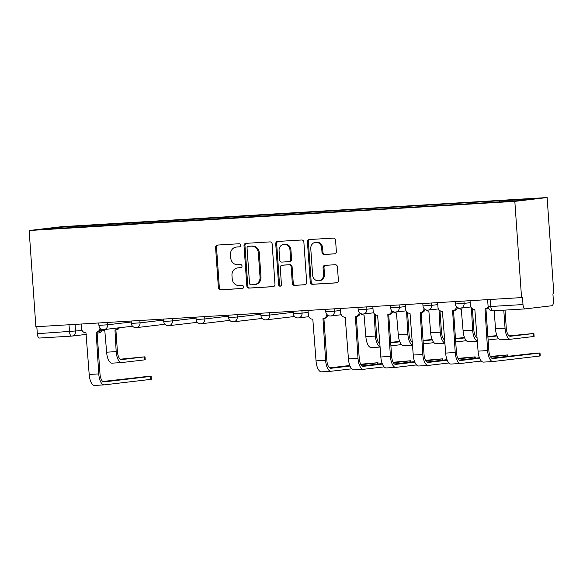 <?xml version="1.0" encoding="UTF-8"?>
<svg xmlns="http://www.w3.org/2000/svg" width="583" height="583" viewBox="0 0 583 583"><rect width="100%" height="100%" fill="white"/><g stroke="black" fill="none" stroke-linecap="round" stroke-linejoin="round"><path stroke-width="0.87" d="M240.662 245.232A1.574 1.428 -96.7 0 0 239.125 243.752L217.459 245.057A2.245 2.04 -96.7 0 0 215.579 247.418L218.392 287.703A2.245 2.04 -96.7 0 0 220.593 289.817L242.251 288.519A1.574 1.428 -96.7 0 0 243.57 286.865A1.574 1.428 -96.7 0 0 242.032 285.386L239.234 285.553A7.178 6.537 -96.7 0 1 232.202 278.783L231.968 275.424A7.178 6.537 -96.7 0 1 237.653 267.903A7.178 6.537 -96.7 0 1 237.995 267.874L240.801 267.699A1.574 1.428 -96.7 0 0 240.582 264.565L237.777 264.74A7.178 6.537 -96.7 0 1 230.751 257.963L230.518 254.611A7.178 6.537 -96.7 0 1 236.195 247.083A7.178 6.537 -96.7 0 1 236.538 247.054L239.343 246.886A1.574 1.428 -96.7 0 0 240.662 245.232M334.482 253.875A2.245 2.04 -96.7 0 0 336.362 251.513L335.575 240.211A2.245 2.04 -96.7 0 0 333.374 238.097L309.318 239.54A2.245 2.04 -96.7 0 0 307.438 241.901L310.251 282.187A2.245 2.04 -96.7 0 0 312.444 284.307L336.508 282.864A2.245 2.04 -96.7 0 0 338.388 280.503L337.433 266.846A2.245 2.04 -96.7 0 0 335.24 264.733L324.942 265.352A2.245 2.04 -96.7 0 0 323.062 267.714L323.536 274.484A6.005 5.466 -96.7 0 1 318.784 280.773A6.005 5.466 -96.7 0 1 312.626 275.132L310.768 248.613A6.005 5.466 -96.7 0 1 315.52 242.324A6.005 5.466 -96.7 0 1 321.678 247.957L321.991 252.381A2.245 2.04 -96.7 0 0 324.184 254.494L334.693 253.853M514.825 201.368L521.552 297.592L35.876 326.742L29.15 230.518L514.825 201.368L547.124 197.557L61.448 226.707L29.15 230.518M272.159 244.022A2.245 2.04 -96.7 0 0 269.965 241.901L245.902 243.344A2.245 2.04 -96.7 0 0 244.022 245.705L246.835 285.998A2.245 2.04 -96.7 0 0 249.036 288.111L273.092 286.668A2.245 2.04 -96.7 0 0 274.979 284.307L272.159 244.022M277.61 241.442L301.673 239.999A2.245 2.04 -96.7 0 1 303.867 242.113L306.68 282.405A2.245 2.04 -96.7 0 1 304.8 284.766L294.502 285.379A2.245 2.04 -96.7 0 1 292.309 283.265L291.165 266.927A2.245 2.04 -96.7 0 0 288.971 264.813L282.136 265.221A2.245 2.04 -96.7 0 0 280.255 267.582L281.443 284.591A1.574 1.428 -96.7 0 1 278.594 284.766L275.73 243.803A2.245 2.04 -96.7 0 1 277.61 241.442M521.552 297.592L522.492 297.483L522.987 304.552A4.569 1.895 86.6 0 0 525.145 308.895A4.569 1.895 86.6 0 0 525.188 308.888L551.839 305.747A4.569 1.895 86.6 0 0 553.405 300.966L552.91 293.898L553.85 293.781L547.124 197.557M71.622 336.107L39.52 338.038A4.569 1.895 -93.4 0 1 39.469 338.038A4.569 1.895 -93.4 0 1 37.312 333.695L82.101 330.517M36.824 326.684L37.312 333.695M76.504 227.326L41.546 229.294L57.36 227.428L92.26 225.329L91.91 226.401M499.522 201.813L499.828 200.873L502.043 200.618L92.26 225.329M499.828 200.873L534.728 198.781L518.906 200.647L481.798 203.001L76.446 227.202M94.555 226.24L94.475 225.074M57.36 227.428L57.87 228.317M239.715 246.813L237.478 246.944A7.178 6.537 -96.7 0 0 237.143 246.973L236.195 247.083M237.653 267.903L238.593 267.786A7.178 6.537 -96.7 0 1 238.935 267.757L241.165 267.626M217.955 245.02A2.245 2.04 -96.7 0 0 216.519 247.301L219.332 287.594A2.245 2.04 -96.7 0 0 221.533 289.707L242.623 288.439M246.405 243.315A2.245 2.04 -96.7 0 0 244.962 245.596L247.782 285.881A2.245 2.04 -96.7 0 0 249.976 288.002L273.536 286.588M248.365 246.347A1.574 1.428 -96.7 0 0 247.046 248.001L249.517 283.36A1.574 1.428 -96.7 0 0 251.054 284.839L254.013 284.664A7.178 6.537 -96.7 0 0 254.356 284.635A7.178 6.537 -96.7 0 0 260.04 277.114L258.349 252.942A7.178 6.537 -96.7 0 0 251.324 246.172L249.305 246.237A1.574 1.428 -96.7 0 0 249.16 246.252M254.356 284.635L255.296 284.526A7.178 6.537 -96.7 0 0 260.98 276.998L260.04 277.114M249.305 246.237L252.264 246.055A7.178 6.537 -96.7 0 1 259.289 252.825L260.98 276.998M305.244 284.686L294.502 285.379M282.872 265.134A2.245 2.04 -96.7 0 1 283.083 265.112L289.911 264.704A2.245 2.04 -96.7 0 1 292.105 266.817L293.249 283.156A2.245 2.04 -96.7 0 0 295.443 285.269M278.106 241.413A2.245 2.04 -96.7 0 0 276.67 243.694L279.534 284.65A1.574 1.428 -96.7 0 0 280.663 286.093M289.977 249.976A6.005 5.466 -96.7 0 0 283.819 244.335A6.005 5.466 -96.7 0 0 279.068 250.624L279.723 259.974A2.245 2.04 -96.7 0 0 281.917 262.088L288.753 261.68A2.245 2.04 -96.7 0 0 290.633 259.318L289.977 249.976L290.924 249.859A6.005 5.466 -96.7 0 0 284.766 244.226L283.819 244.335M289.693 261.57A2.245 2.04 -96.7 0 0 291.573 259.209L290.633 259.318M290.924 249.859L291.573 259.209M315.52 242.324L316.46 242.215A6.005 5.466 -96.7 0 1 322.618 247.848L322.931 252.271A2.245 2.04 -96.7 0 0 325.125 254.385L334.926 253.794M318.784 280.773L319.724 280.656A6.005 5.466 -96.7 0 0 324.476 274.367L323.536 274.484M325.438 265.323A2.245 2.04 -96.7 0 0 324.002 267.597L324.476 274.367M309.813 239.511A2.245 2.04 -96.7 0 0 308.378 241.792L311.191 282.077A2.245 2.04 -96.7 0 0 313.392 284.191L336.952 282.777M145.021 356.811L145.225 359.769L144.759 359.849L144.555 356.891L145.021 356.811L120.244 359.201M101.58 329.198A4.569 4.161 -96.7 0 0 104.794 330.546L106.623 352.19A11.543 4.781 86.6 0 0 112.067 363.151A11.543 4.781 86.6 0 0 112.184 363.143M119.398 327.763A4.569 4.161 83.3 0 1 116.418 329.774L115.194 329.912A4.569 4.161 -96.7 0 1 114.975 329.934L116.177 351.615A11.543 4.781 86.6 0 0 121.628 362.582A11.543 4.781 86.6 0 0 121.738 362.568L144.759 359.849M115.194 329.912A4.569 4.161 -96.7 0 0 118.174 327.908M144.555 356.891L121.534 359.602A8.57 3.549 -93.4 0 1 121.446 359.609A8.57 3.549 -93.4 0 1 117.402 351.469L115.886 329.832M151.135 376.319L151.34 379.285L150.873 379.365L150.662 376.399L151.135 376.319L146.989 376.494L102.819 381.493M81.183 324.024L81.489 328.455A4.569 4.161 -96.7 0 0 85.963 332.769L89.192 374.475A11.543 4.781 86.6 0 0 94.643 385.443A11.543 4.781 86.6 0 0 94.752 385.429M101.027 328.899A4.569 4.161 83.3 0 1 97.587 331.989L96.363 332.135A4.569 4.161 -96.7 0 0 99.984 327.981M150.662 376.399L104.102 381.894A8.57 3.549 -93.4 0 1 104.022 381.901A8.57 3.549 -93.4 0 1 99.977 373.761L97.055 332.055M96.363 332.135A4.569 4.161 -96.7 0 1 96.144 332.157L98.753 373.9A11.543 4.781 86.6 0 0 104.197 384.867A11.543 4.781 86.6 0 0 104.313 384.86L150.873 379.365M399.698 341.456L390.654 342.33M360.826 313.639A4.569 4.161 -96.7 0 0 364.047 314.988L365.869 336.631A11.543 4.781 86.6 0 0 371.32 347.592A11.543 4.781 86.6 0 0 371.429 347.585M374.818 314.31L374.439 314.361A4.569 4.161 -96.7 0 1 374.22 314.375L375.43 336.056A11.543 4.781 86.6 0 0 380.145 346.936M374.439 314.361A4.569 4.161 -96.7 0 0 374.803 314.295M379.934 343.904A8.57 3.549 -93.4 0 1 376.647 335.91L375.16 314.572M399.836 341.798L390.69 342.877M379.912 343.598L379.497 343.642M390.901 345.843L401.541 344.589M432.105 339.51L423.061 340.385M393.234 311.694A4.569 4.161 -96.7 0 0 396.447 313.042L398.276 334.686A11.543 4.781 86.6 0 0 403.72 345.653A11.543 4.781 86.6 0 0 403.837 345.639M407.225 312.371L406.847 312.415A4.569 4.161 -96.7 0 1 406.628 312.43L407.83 334.11A11.543 4.781 86.6 0 0 412.553 344.99M412.341 341.959A8.57 3.549 -93.4 0 1 409.055 333.972L407.561 312.626M432.243 339.853L423.098 340.931M412.319 341.653L411.904 341.704M423.309 343.897L433.941 342.644M464.513 337.564L455.469 338.439M425.641 309.748A4.569 4.161 -96.7 0 0 428.855 311.096L430.684 332.74A11.543 4.781 86.6 0 0 436.128 343.708A11.543 4.781 86.6 0 0 436.244 343.693M439.254 310.469A4.569 4.161 -96.7 0 0 439.611 310.411L439.254 310.469A4.569 4.161 -96.7 0 1 439.035 310.491L440.238 332.172A11.543 4.781 86.6 0 0 444.96 343.044M444.749 340.02A8.57 3.549 -93.4 0 1 441.462 332.026L439.968 310.681M464.651 337.907L455.505 338.985M444.727 339.707L444.304 339.758M455.709 341.951L466.349 340.698M377.595 364.098L377.507 362.786L377.973 362.706L360.724 364.215M308.021 310.411L308.334 314.842A4.569 4.161 -96.7 0 0 312.809 319.156L316.037 360.862A11.543 4.781 86.6 0 0 321.481 371.83A11.543 4.781 86.6 0 0 321.597 371.816M327.872 315.286A4.569 4.161 83.3 0 1 324.425 318.384L323.201 318.522A4.569 4.161 -96.7 0 0 326.823 314.368M350.004 366.029L330.947 368.281A8.57 3.549 -93.4 0 1 330.86 368.288A8.57 3.549 -93.4 0 1 326.815 360.148L323.9 318.442M323.201 318.522A4.569 4.161 -96.7 0 1 322.982 318.544L325.591 360.294A11.543 4.781 86.6 0 0 331.042 371.254A11.543 4.781 86.6 0 0 331.151 371.247L351.702 368.82M377.507 362.786L361.023 364.732M349.793 365.505L329.657 367.88M410.002 362.152L409.915 360.841L410.381 360.76L393.131 362.269M340.428 308.465L340.742 312.896A4.569 4.161 -96.7 0 0 345.216 317.21L348.445 358.917A11.543 4.781 86.6 0 0 353.888 369.884A11.543 4.781 86.6 0 0 354.005 369.87M360.279 313.341A4.569 4.161 83.3 0 1 356.832 316.438L355.608 316.584A4.569 4.161 -96.7 0 0 359.23 312.422M382.412 364.084L363.347 366.335A8.57 3.549 -93.4 0 1 363.267 366.343A8.57 3.549 -93.4 0 1 359.223 358.202L356.308 316.496M355.608 316.584A4.569 4.161 -96.7 0 1 355.39 316.598L357.998 358.348A11.543 4.781 86.6 0 0 363.442 369.309A11.543 4.781 86.6 0 0 363.559 369.301L384.11 366.875M409.915 360.841L393.423 362.786M382.2 363.559L362.065 365.935M442.41 360.214L442.315 358.895L442.788 358.815L425.539 360.323M372.836 306.52L373.142 310.958A4.569 4.161 -96.7 0 0 377.616 315.265L380.845 356.978A11.543 4.781 86.6 0 0 386.296 367.939A11.543 4.781 86.6 0 0 386.405 367.931M392.687 311.395A4.569 4.161 83.3 0 1 389.24 314.492L388.016 314.638A4.569 4.161 -96.7 0 0 391.638 310.477M414.819 362.145L395.755 364.39A8.57 3.549 -93.4 0 1 395.675 364.397A8.57 3.549 -93.4 0 1 391.63 356.257L388.715 314.55M388.016 314.638A4.569 4.161 -96.7 0 1 387.797 314.652L390.406 356.402A11.543 4.781 86.6 0 0 395.85 367.363A11.543 4.781 86.6 0 0 395.966 367.356L416.517 364.929M442.315 358.895L425.83 360.841M414.608 361.613L394.472 363.989M474.817 358.268L474.722 356.949L475.189 356.869L457.939 358.377M405.243 304.574L405.549 309.012A4.569 4.161 -96.7 0 0 410.024 313.319L413.252 355.032A11.543 4.781 86.6 0 0 418.703 365.993A11.543 4.781 86.6 0 0 418.813 365.986M425.087 309.449A4.569 4.161 83.3 0 1 421.647 312.546L420.423 312.692A4.569 4.161 -96.7 0 0 424.045 308.531M447.219 360.199L428.162 362.444A8.57 3.549 -93.4 0 1 428.075 362.451A8.57 3.549 -93.4 0 1 424.03 354.311L421.115 312.612M420.423 312.692A4.569 4.161 -96.7 0 1 420.205 312.714L422.813 354.457A11.543 4.781 86.6 0 0 428.257 365.424A11.543 4.781 86.6 0 0 428.374 365.41L448.925 362.983M474.722 356.949L458.238 358.895M447.015 359.667L426.88 362.043M496.92 335.626L487.869 336.493M458.049 307.802A4.569 4.161 -96.7 0 0 461.262 309.158L463.091 330.794A11.543 4.781 86.6 0 0 468.535 341.762A11.543 4.781 86.6 0 0 468.652 341.755M472.033 308.48L471.662 308.524A4.569 4.161 -96.7 0 1 471.443 308.545L472.645 330.226A11.543 4.781 86.6 0 0 477.368 341.099M477.149 338.074A8.57 3.549 -93.4 0 1 473.87 330.08L472.376 308.735M497.059 335.961L487.913 337.047M477.134 337.761L476.712 337.812M488.117 340.006L498.757 338.752M507.225 356.322L507.13 355.011L507.596 354.93L490.347 356.432M437.651 302.628L437.957 307.066A4.569 4.161 -96.7 0 0 442.431 311.373L445.66 353.087A11.543 4.781 86.6 0 0 451.104 364.047A11.543 4.781 86.6 0 0 451.22 364.04M457.495 307.503A4.569 4.161 83.3 0 1 454.048 310.601L452.823 310.746A4.569 4.161 -96.7 0 0 456.453 306.592M479.627 358.254L460.57 360.505A8.57 3.549 -93.4 0 1 460.483 360.513A8.57 3.549 -93.4 0 1 456.438 352.365L453.523 310.666M452.823 310.746A4.569 4.161 -96.7 0 1 452.612 310.768L455.214 352.511A11.543 4.781 86.6 0 0 460.665 363.479A11.543 4.781 86.6 0 0 460.774 363.464L481.332 361.037M507.13 355.011L490.646 356.956M479.415 357.722L459.287 360.097M533.897 333.469L534.101 336.435L533.634 336.515L533.423 333.549L533.897 333.469L509.119 335.866M494.231 310.754L495.492 328.856A11.543 4.781 86.6 0 0 500.943 339.816A11.543 4.781 86.6 0 0 501.052 339.809M503.785 310.178L505.053 328.28A11.543 4.781 86.6 0 0 510.497 339.24A11.543 4.781 86.6 0 0 510.613 339.233L533.634 336.515M533.423 333.549L510.402 336.267A8.57 3.549 -93.4 0 1 510.322 336.274A8.57 3.549 -93.4 0 1 506.277 328.134L505.016 310.105M540.004 352.985L540.215 355.943L539.741 356.024L539.537 353.065L540.004 352.985L535.864 353.16L491.688 358.151M470.051 300.682L470.364 305.12A4.569 4.161 -96.7 0 0 474.839 309.435L478.067 351.141A11.543 4.781 86.6 0 0 483.511 362.109A11.543 4.781 86.6 0 0 483.628 362.094M488.386 307.853A4.569 4.161 83.3 0 1 486.455 308.655L485.231 308.801A4.569 4.161 -96.7 0 0 488.146 306.906M539.537 353.065L492.978 358.56A8.57 3.549 -93.4 0 1 492.89 358.567A8.57 3.549 -93.4 0 1 488.845 350.427L485.93 308.72M485.231 308.801A4.569 4.161 -96.7 0 1 485.012 308.822L487.621 350.565A11.543 4.781 86.6 0 0 493.072 361.533A11.543 4.781 86.6 0 0 493.182 361.518L539.741 356.024M525.101 308.895L492.992 310.826A4.569 1.895 -93.4 0 1 492.948 310.826A4.569 1.895 -93.4 0 1 490.791 306.483L522.987 304.552M75.069 324.388L75.55 331.297A4.569 4.161 -96.7 0 1 71.935 336.085A4.569 4.161 -96.7 0 1 71.716 336.107A4.569 1.895 -93.4 0 1 71.673 336.107A4.569 1.895 -93.4 0 1 69.515 331.763L69.02 324.753M463.937 301.054L464.104 303.4L470.19 302.679M431.537 303L431.697 305.339L437.789 304.625M399.129 304.945L399.289 307.285L405.382 306.571M366.722 306.884L366.889 309.23L372.974 308.516M334.314 308.83L334.482 311.176L340.567 310.455M301.907 310.775L302.074 313.122L308.159 312.401M269.506 312.721L269.667 315.068L293.256 312.284M237.099 314.667L237.259 317.014L260.856 314.23M204.691 316.613L204.859 318.952L228.449 316.168M172.284 318.551L172.451 320.898L196.041 318.114M139.876 320.497L140.044 322.844L163.634 320.06M107.476 322.443L107.636 324.789L131.226 322.005M98.753 322.967L98.921 325.358L107.636 324.789A4.569 4.161 83.3 0 1 104.022 329.577A4.569 4.161 83.3 0 1 103.803 329.599M132.254 325.868A4.569 4.161 83.3 0 1 130.665 326.436A4.569 4.569 0 0 0 132.297 325.919M131.16 321.022L131.328 323.412L140.044 322.844A4.569 4.161 83.3 0 1 136.422 327.631A4.569 4.161 83.3 0 1 136.211 327.653M163.568 319.076L163.736 321.466L172.451 320.898A4.569 4.161 83.3 0 1 168.83 325.693A4.569 4.161 83.3 0 1 168.611 325.708M195.975 317.13L196.143 319.52L204.859 318.952A4.569 4.161 83.3 0 1 201.237 323.747A4.569 4.161 83.3 0 1 201.018 323.762M228.376 315.192L228.543 317.582L237.259 317.014A4.569 4.161 83.3 0 1 233.645 321.801A4.569 4.161 83.3 0 1 233.426 321.823M260.783 313.246L260.951 315.636L269.667 315.068A4.569 4.161 83.3 0 1 266.052 319.856A4.569 4.161 83.3 0 1 265.833 319.878M293.191 311.3L293.358 313.69L302.074 313.122A4.569 4.161 83.3 0 1 298.452 317.91A4.569 4.161 83.3 0 1 298.241 317.932M325.598 309.354L325.766 311.745L334.482 311.176A4.569 4.161 83.3 0 1 330.86 315.964A4.569 4.161 83.3 0 1 330.641 315.986M358.006 307.409L358.173 309.799L366.889 309.23A4.569 4.161 83.3 0 1 363.267 314.026A4.569 4.161 83.3 0 1 363.049 314.04M390.406 305.463L390.574 307.853L399.289 307.285A4.569 4.161 83.3 0 1 395.675 312.08A4.569 4.161 83.3 0 1 395.456 312.094M422.813 303.517L422.981 305.907L431.697 305.339A4.569 4.161 83.3 0 1 428.082 310.134A4.569 4.161 83.3 0 1 427.864 310.149M455.221 301.579L455.389 303.969L464.104 303.4A4.569 4.161 83.3 0 1 460.483 308.188A4.569 4.161 83.3 0 1 460.271 308.21M164.661 323.929A4.569 4.161 83.3 0 1 163.072 324.491A4.569 4.569 0 0 0 164.705 323.973M197.069 321.984A4.569 4.161 83.3 0 1 195.48 322.545A4.569 4.569 0 0 0 197.105 322.035M229.476 320.038A4.569 4.161 83.3 0 1 227.887 320.599A4.569 4.569 0 0 0 229.513 320.089M261.884 318.092A4.569 4.161 83.3 0 1 260.288 318.653A4.569 4.569 0 0 0 261.92 318.143M294.284 316.146A4.569 4.161 83.3 0 1 292.695 316.715A4.569 4.569 0 0 0 294.328 316.197M490.303 299.473L490.791 306.483L488.109 306.585A4.569 4.569 0 0 0 492.948 310.826L525.145 308.895M98.359 332.959A4.569 4.161 -96.7 0 0 98.578 332.937A4.569 4.161 -96.7 0 0 102.076 329.657M237.478 246.944L236.538 247.054M238.935 267.757L237.995 267.874M221.533 289.707L220.593 289.817M219.332 287.594L218.392 287.703M216.519 247.301L215.579 247.418M249.976 288.002L249.036 288.111M247.782 285.881L246.835 285.998M244.962 245.596L244.022 245.705M259.289 252.825L258.349 252.942M252.264 246.055L251.324 246.172M293.249 283.156L292.309 283.265M292.105 266.817L291.165 266.927M289.911 264.704L288.971 264.813M283.083 265.112L282.136 265.221M279.534 284.65L278.594 284.766M276.67 243.694L275.73 243.803M325.125 254.385L324.184 254.494M322.931 252.271L321.991 252.381M322.618 247.848L321.678 247.957M324.002 267.597L323.062 267.714M313.392 284.191L312.444 284.307M311.191 282.077L310.251 282.187M308.378 241.792L307.438 241.901M106.623 352.19L116.177 351.615M98.753 373.9L89.192 374.475M365.869 336.631L375.43 336.056M398.276 334.686L407.83 334.11M430.684 332.74L440.238 332.172M325.591 360.294L316.037 360.862M357.998 358.348L348.445 358.917M390.406 356.402L380.845 356.978M422.813 354.457L413.252 355.032M463.091 330.794L472.645 330.226M455.214 352.511L445.66 353.087M495.492 328.856L505.053 328.28M487.621 350.565L478.067 351.141M98.921 325.358A4.569 4.569 0 0 0 104.022 329.577L130.665 326.436M131.328 323.412A4.569 4.569 0 0 0 136.422 327.631L163.072 324.491M163.736 321.466A4.569 4.569 0 0 0 168.83 325.693L195.48 322.545M196.143 319.52A4.569 4.569 0 0 0 201.237 323.747L227.887 320.599M228.543 317.582A4.569 4.569 0 0 0 233.645 321.801L260.288 318.653M260.951 315.636A4.569 4.569 0 0 0 266.052 319.856L292.695 316.715M293.358 313.69A4.569 4.569 0 0 0 298.452 317.91L308.83 316.686M325.766 311.745A4.569 4.569 0 0 0 330.86 315.964L341.23 314.74M358.173 309.799A4.569 4.569 0 0 0 363.267 314.026L373.637 312.801M390.574 307.853A4.569 4.569 0 0 0 395.675 312.08L406.045 310.856M422.981 305.907A4.569 4.569 0 0 0 428.082 310.134L438.452 308.91M455.389 303.969A4.569 4.569 0 0 0 460.483 308.188L470.86 306.964M487.628 299.633L488.109 306.585M97.128 333.112L98.578 332.937A4.569 4.569 0 0 0 102.368 329.876M86.393 334.38L71.935 336.085A4.569 4.569 0 0 1 71.673 336.107L39.469 338.038M249.233 246.245L248.292 246.354M282.974 265.119L282.034 265.229M289.802 261.556L288.855 261.665M112.067 363.151L121.628 362.582M104.197 384.867L94.643 385.443M371.32 347.592L380.152 347.067M403.72 345.653L412.56 345.121M436.128 343.708L444.967 343.176M378.068 364.047L377.973 362.706M331.042 371.254L321.481 371.83M410.476 362.101L410.381 360.76M363.442 369.309L353.888 369.884M442.883 360.156L442.788 358.815M395.85 367.363L386.296 367.939M475.283 358.21L475.189 356.869M428.257 365.424L418.703 365.993M468.535 341.762L477.375 341.23M507.691 356.264L507.596 354.93M460.665 363.479L451.104 364.047M500.943 339.816L510.497 339.24M493.072 361.533L483.511 362.109"/></g></svg>
